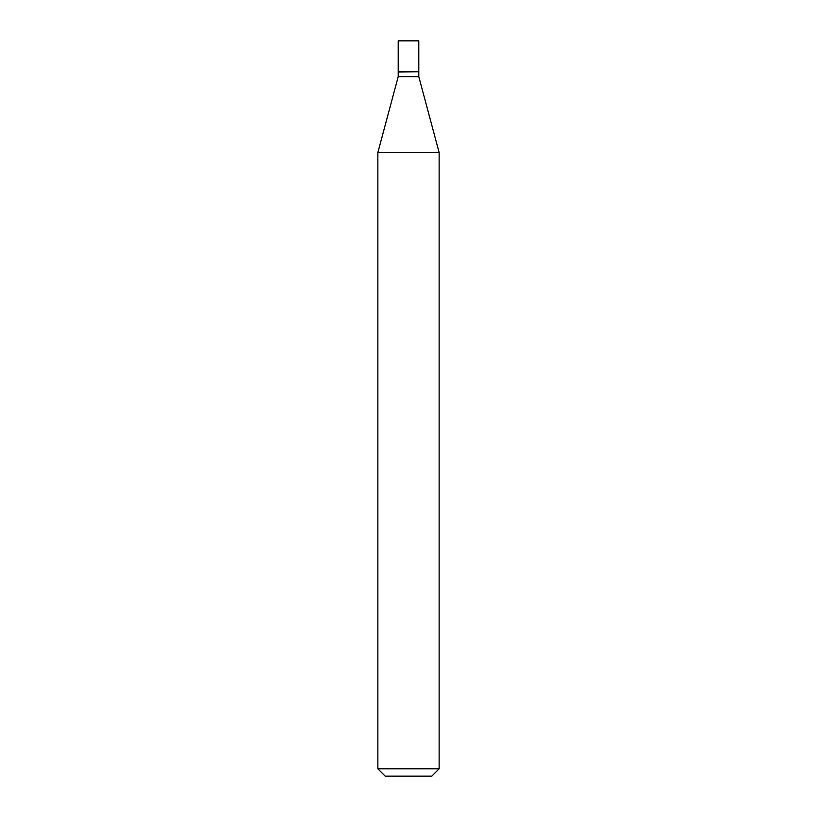 <?xml version="1.0" encoding="UTF-8"?>
<svg xmlns="http://www.w3.org/2000/svg" width="817" height="817" viewBox="0 0 817 817"><rect width="100%" height="100%" fill="white"/><g stroke="black" fill="none" stroke-linecap="round" stroke-linejoin="round"><path stroke-width="1.23" d="M418.794 40.85L398.206 40.85L398.206 71.733L418.794 71.733L418.794 40.85M418.549 71.733L398.206 71.978L398.206 76.635L377.863 152.554L377.863 768.797L439.137 768.797L431.784 776.15L385.215 776.15L377.863 768.797M418.794 71.978L418.794 76.635L398.206 76.635M418.794 76.635L439.137 152.554L377.863 152.554M439.137 152.554L439.137 768.797"/></g></svg>
